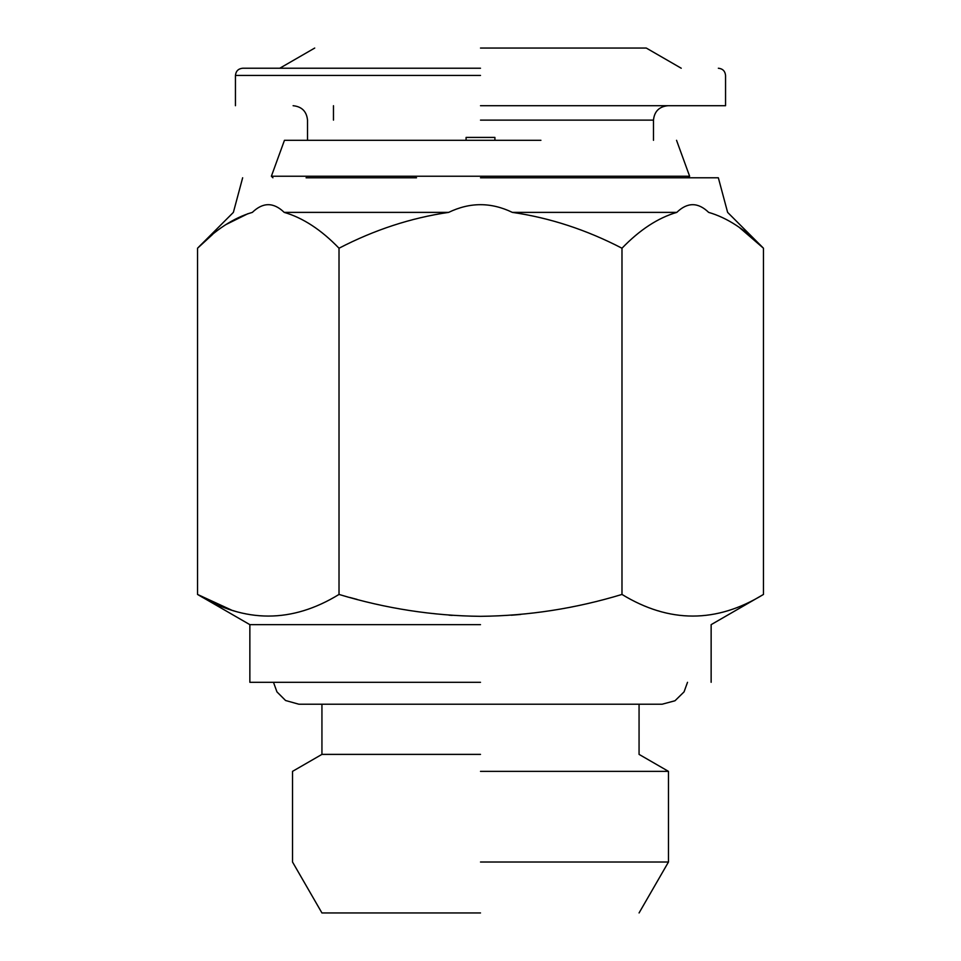 <?xml version="1.0" encoding="UTF-8"?>
<svg xmlns="http://www.w3.org/2000/svg" width="961" height="961" viewBox="0 0 961 961"><rect width="100%" height="100%" fill="white"/><g stroke="black" fill="none" stroke-linecap="round" stroke-linejoin="round"><path stroke-width="1.44" d="M494.915 140.306L494.915 137.423L466.085 137.423L466.085 140.306M480.5 105.71L725.555 105.71L480.5 105.71M480.5 68.231L242.652 68.231L480.5 68.231M480.5 48.05L646.272 48.05L480.5 48.05M676.544 140.306L689.626 176.235L271.374 176.235L284.456 140.306L540.923 140.306M416.521 177.785L306.079 177.785M480.5 177.785L718.347 177.785L480.5 177.785M739.429 227.517L763.466 248.226C745.688 229.799 727.417 217.847 708.653 212.381C733.796 212.381 733.796 212.381 708.653 212.381C698.034 202.122 687.403 202.122 676.796 212.381L512.357 212.381C501.69 207.252 491.071 204.681 480.5 204.681C469.929 204.681 459.31 207.252 448.643 212.381L284.204 212.381C273.585 202.122 262.966 202.122 252.347 212.381C227.204 212.381 227.204 212.381 252.347 212.381C233.559 217.859 215.288 229.811 197.534 248.226L212.537 234.484M225.691 224.694L248.01 213.654M448.643 212.381C410.996 217.883 374.454 229.835 339.017 248.226C321.238 229.799 302.967 217.847 284.204 212.381M676.796 212.381C658.009 217.859 639.738 229.811 621.983 248.226C586.426 229.787 549.884 217.847 512.357 212.381M553.26 610.223L551.218 610.559M520.67 614.439L516.658 614.8M516.453 614.812L511.264 615.22M452.235 615.388L449.027 615.16M357.072 599.4L349.912 597.49M234.772 611.136L234.052 610.908M233.523 610.752L232.574 610.439M231.637 610.139L197.534 594.439L197.534 248.226L233.379 212.381L242.652 177.785M249.86 682.31L249.86 624.65L197.534 594.439C244.815 623.281 291.976 623.281 339.017 594.439L339.017 248.226M339.017 594.439C385.649 608.529 432.81 615.833 480.5 616.325C528.25 615.845 575.411 608.553 621.983 594.439L621.983 248.226M621.983 594.439C669.264 623.281 716.425 623.281 763.466 594.439L763.466 248.226L727.621 212.381L718.347 177.785M659.462 611.208L658.057 610.776M480.5 624.65L249.86 624.65L480.5 624.65M480.5 682.31L249.86 682.31L480.5 682.31M480.5 754.385L321.935 754.385L480.5 754.385M480.5 771.359L668.472 771.359L480.5 771.359M480.5 862.017L668.472 862.017L480.5 862.017M480.5 912.95L321.935 912.95L480.5 912.95M480.5 120.125L653.48 120.125L480.5 120.125M480.5 75.438L235.445 75.438L480.5 75.438M667.895 105.71C659.174 106.599 654.369 111.404 653.48 120.125L653.48 140.306M307.52 140.306L307.52 120.125C306.631 111.404 301.826 106.599 293.105 105.71M333.467 105.71L333.467 120.125M235.445 105.71L235.445 75.438C235.901 71.09 238.304 68.687 242.652 68.231M718.347 68.231C722.696 68.687 725.099 71.09 725.555 75.438L725.555 105.71M279.771 68.231L314.727 48.05M646.272 48.05L681.229 68.231M271.374 176.235L272.924 177.785M688.076 177.785L689.626 176.235M711.14 682.31L711.14 624.65L763.466 594.439M321.935 912.95L292.528 862.017L292.528 771.359L321.935 754.385L321.935 704.221L298.871 704.221L662.129 704.221L674.994 700.761L684.064 691.872L687.511 682.31M273.489 682.31L276.936 691.872L285.573 700.509L298.871 704.221M639.065 704.221L639.065 754.385L668.472 771.359L668.472 862.017L639.065 912.95"/></g></svg>
